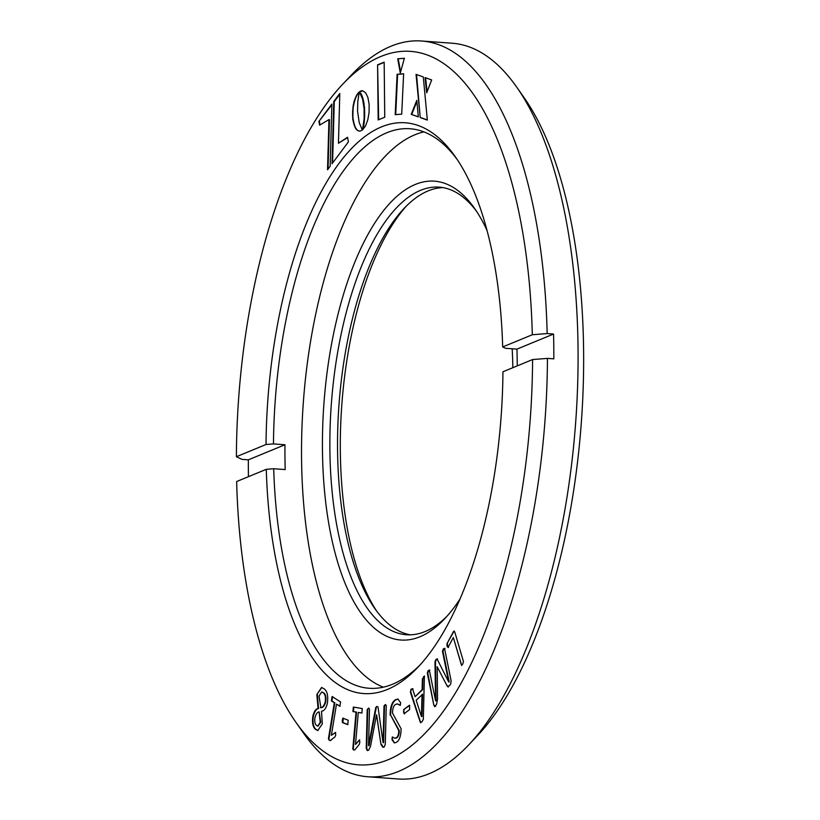 <?xml version="1.0" encoding="UTF-8"?>
<svg xmlns="http://www.w3.org/2000/svg" width="820" height="820" viewBox="0 0 820 820"><rect width="100%" height="100%" fill="white"/><g stroke="black" fill="none" stroke-linecap="round" stroke-linejoin="round"><path stroke-width="1.23" d="M435.205 706.266L433.872 705.425L427.281 672.995L428.132 670.647L429.331 670.073L435.574 700.782L434.969 661.822L435.851 659.608L437.029 658.88L448.704 681.994L442.472 651.254L443.333 648.897L444.522 648.333L451.113 680.764L450.672 684.136L448.099 686.986L446.992 685.704L437.203 666.752L437.542 699.122L436.537 704.349L434.6 706.707M410.359 692.121L411.097 689.138L412.511 688.749L415.094 696.703L422.115 689.63L422.392 678.95L424.411 676.028L423.315 719.335L421.992 721.866L420.322 722.307L410.359 692.121L411.609 689.169L413.024 688.79M420.711 722.809L410.871 692.162M409.6 705.313L409.631 709.525L404.055 713.779L403.747 709.536L409.477 705.231M355.501 744.427L359.232 740.111L359.888 741.936L359.293 744.314L354.814 749.88L353.768 750.105L352.795 749.029L356.034 712.078L352.938 711.575L353.338 707.086L362.266 708.531L361.876 713.021L358.309 712.447L355.501 744.427L359.724 739.783M354.814 749.88L353.768 750.105L353.297 749.07L356.546 712.119L353.451 711.616L353.851 707.127M342.862 718.135L348.233 720.247L347.69 724.634L342.309 722.522L342.811 718.135M331.382 735.304L335.277 732.578L335.78 734.71L335.021 736.852L330.306 740.532L329.291 740.306L328.43 738.789L334.324 702.781L331.393 700.926L332.11 696.559L340.577 701.92L339.859 706.286L336.477 704.144L331.382 735.304L335.708 732.424M330.306 740.532L329.291 740.306L328.943 738.83L334.837 702.822L331.905 700.967L332.623 696.6M295.897 722.287A357.643 146.175 -85.8 0 1 236.652 481.535L266.285 469.317A286.108 116.942 94.2 0 0 418.087 667.091A286.108 116.942 94.2 0 0 502.947 371.778L532.58 359.56L547.442 358.391A368.856 150.767 94.2 0 1 367.832 776.765A368.856 150.767 94.2 0 1 303.338 732.885L295.897 722.287A357.643 146.175 -85.8 0 0 450.18 701.325A357.643 146.175 -85.8 0 0 532.58 359.56M366.232 748.178L366.745 748.219L367.719 709.484L368.375 708.172L369.471 708.982L368.549 745.667L375.744 707.506L376.913 706.389L378.02 707.035L383.063 742.643L383.996 705.948L385.174 704.677L386.261 705.477L385.277 744.222L384.262 746.958L382.848 747.256L380.921 744.263L376.544 714.825L370.496 746.333L368.641 750.208L367.165 750.515L366.232 748.178L367.216 709.443L368.836 708.131M368.549 745.667L369.092 745.687L376.257 707.547L376.913 706.389L378.02 707.035M383.063 742.643L383.586 742.674L384.508 705.989L385.666 704.636M390.105 715.071C390.228 706.819 392.062 701.684 395.599 699.655L397.884 699.091L400.611 702.699L400.262 705.364L397.259 703.939L395.66 704.37C393.631 705.507 392.585 708.418 392.513 713.123L401.103 728.755C400.99 736.114 399.36 740.675 396.193 742.448L394.256 742.899L391.991 739.568L392.267 737.016L394.871 738.215L396.111 737.867C397.813 736.954 398.694 734.525 398.766 730.569L390.617 715.101C390.74 706.86 392.575 701.715 396.111 699.696L398.141 699.111M446.941 643.761L453.491 631.523L454.731 631.882L463.464 661.525L462.705 664.169L461.486 665.215L453.337 637.529L448.027 647.451L447.084 646.365L446.941 643.761L454.157 630.98M461.701 665.491L453.337 637.529M316.827 694.581L321.583 687.457L324.392 688.995C327.364 691.393 328.338 696.272 327.323 703.621C325.899 708.634 323.962 711.155 321.502 711.165L322.311 723.947L317.74 730.548L315.423 729.277C312.758 726.981 311.928 722.492 312.922 715.798C314.162 711.258 315.874 708.828 318.068 708.49L316.827 694.581L321.85 687.498M266.285 469.317L273.716 468.732A280.502 114.646 -85.8 0 0 369.164 688.267A280.502 114.646 -85.8 0 0 420.311 664.671M517.236 365.884A280.502 114.646 -85.8 0 0 517.205 361.487A280.502 114.646 -85.8 0 0 516.959 349.125L553.561 334.037A368.856 150.767 -85.8 0 1 553.777 346.409A368.856 150.767 -85.8 0 1 553.818 358.853L547.442 358.391M273.716 468.732L285.206 469.573A280.502 114.646 -85.8 0 1 284.96 457.211A280.502 114.646 -85.8 0 1 284.95 444.747L248.347 459.835A368.856 150.767 -85.8 0 0 248.388 472.289A368.856 150.767 -85.8 0 0 248.439 476.676M423.919 131.897A280.502 114.646 -85.8 0 0 301.555 458.421A280.502 114.646 -85.8 0 0 383.36 687.17M460.112 598.846A230.01 94.013 94.2 0 1 444.686 618.741A230.01 94.013 94.2 0 1 322.455 449.811A230.01 94.013 94.2 0 1 373.93 224.332A230.01 94.013 94.2 0 1 474.647 208.516A230.01 94.013 94.2 0 1 487.018 230.44M512.172 348.777A230.01 94.013 94.2 0 1 512.848 367.688M476.502 211.242A224.403 91.717 -85.8 0 0 439.13 187.124A224.403 91.717 -85.8 0 0 329.886 449.227A224.403 91.717 -85.8 0 0 406.443 634.741A224.403 91.717 -85.8 0 0 446.92 616.312M532.313 334.744A357.643 146.175 -85.8 0 0 342.493 84.45L351.38 75.04A368.856 150.767 94.2 0 1 421.572 41A368.856 150.767 94.2 0 1 547.176 333.566L532.313 334.744L502.68 346.952L505.468 348.285L516.959 349.125M547.176 333.566L553.561 334.037M457.211 159.521A280.502 114.646 -85.8 0 0 410.031 128.75A280.502 114.646 -85.8 0 0 273.46 443.917L266.029 444.501A286.108 116.942 94.2 0 1 332.397 172.866A286.108 116.942 94.2 0 1 455.356 156.815A286.108 116.942 94.2 0 1 502.68 346.952M284.95 444.747L273.46 443.917M266.029 444.501L236.396 456.709L241.961 459.374L248.347 459.835M342.493 84.45A357.643 146.175 -85.8 0 0 236.396 456.709M367.832 776.765L398.469 779A368.856 150.767 -85.8 0 0 468.65 744.96A368.856 150.767 -85.8 0 0 578.038 348.182A368.856 150.767 -85.8 0 0 516.702 87.115A368.856 150.767 -85.8 0 0 452.209 43.234L421.572 41M516.702 87.115L524.134 97.713A357.643 146.175 94.2 0 1 583.604 350.837A357.643 146.175 94.2 0 1 477.547 735.55L468.65 744.96M406.31 206.117A230.01 94.013 -85.8 0 0 340.331 451.113A230.01 94.013 -85.8 0 0 376.728 611.177M410.287 634.823A224.403 91.717 94.2 0 1 374.863 608.604A224.403 91.717 94.2 0 1 337.553 449.78A224.403 91.717 94.2 0 1 404.096 208.393A224.403 91.717 94.2 0 1 442.943 187.606M400.283 73.041L404.393 58.261L397.71 58.784L400.283 73.041M357.571 111.223L357.807 101.352L359.334 91.871L356.925 94.679L354.414 100.388L353.143 105.708L352.784 119.412L355.439 128.156L357.479 130.462L359.826 131.159L362.337 130.072L359.211 122.59L357.571 111.223M359.488 91.84L362.594 99.22L364.09 108.394L364.141 118.695L362.471 129.97L365.535 125.931L367.811 119.781L369.082 112.34L369.133 104.406L367.903 97.508L365.679 92.844L362.758 90.805L359.611 92.004M333.76 101.547L332.049 163.733L348.397 141.88L347.547 137.268L338.465 143.233L339.787 93.49L333.76 101.547L334.273 101.588L332.582 163.026M397.116 74.282L395.189 114.667L401.708 114.154L403.635 73.769L397.116 74.282L397.628 74.323L395.711 114.626M377.589 64.852L378.163 119.945L384.744 117.229L384.17 62.135L377.589 64.852L378.676 119.73M411.209 114.349L418.323 116.891L416.806 100.337L411.209 114.349L418.303 116.737M431.668 79.95L425.078 77.593L426.697 92.783L431.668 79.95M319.585 125.173L328.953 119.628L327.518 169.781L330.163 166.255L331.874 104.068L318.898 121.421L319.585 125.173M427.343 120.109L423.304 76.967L416.037 74.374L420.219 117.567L427.343 120.109M416.56 74.558L420.219 117.567M420.732 117.598L427.333 119.956M328.051 169.074L329.466 119.669L328.953 119.628M331.854 104.816L318.898 121.421M319.41 121.452L320.036 124.896M425.611 77.787L427.097 91.758M416.898 101.413L411.722 114.39M384.17 62.381L378.102 64.882M403.624 73.851L397.628 74.323M347.608 137.596L338.465 143.233M339.767 94.238L334.273 101.588M360.851 93.265L360.677 93.88M361.189 93.91L361.036 94.669M361.548 94.71L361.928 95.632L361.415 95.591M361.928 95.632L362.327 96.698L361.815 96.657M362.327 96.698L362.717 97.898L362.204 97.867M362.717 97.898L363.106 99.261L362.594 99.22M363.106 99.261L363.475 100.768L362.963 100.737M363.475 100.768L363.824 102.438L363.311 102.408M363.824 102.438L364.131 104.273L363.619 104.232M364.131 104.273L363.885 106.231M364.398 106.262L364.603 108.435L364.09 108.394M364.603 108.435L364.234 110.608M364.736 110.649L364.295 112.76M364.808 112.791L364.295 114.831M364.808 114.861L364.244 116.809M364.746 116.85L364.141 118.695M364.644 118.726L363.998 120.468M364.51 120.509L363.834 122.118M364.336 122.159L363.639 123.656M364.152 123.697L363.444 125.04M363.947 125.081L363.239 126.28M363.752 126.311L363.045 127.356M363.547 127.397L362.86 128.268M363.373 128.309L362.707 128.986M362.768 90.805L361.948 90.754M362.46 90.784L361.128 90.887M361.64 90.928L360.287 91.225M360.8 91.266L359.447 91.778M359.17 92.516L358.473 92.65M358.986 92.691L357.684 93.582M358.196 93.623L356.925 94.679M357.438 94.72L356.218 95.919M356.731 95.96L355.562 97.293M356.075 97.334L354.968 98.789M355.47 98.83L354.414 100.388M354.927 100.429L353.933 102.09M354.445 102.121L353.512 103.863M354.014 103.894L353.143 105.708M353.656 105.749L352.856 107.615M353.369 107.645L352.651 109.552M353.154 109.593L352.508 111.53M353.02 111.561L352.457 113.519M352.969 113.549L352.477 115.507M352.989 115.548L352.59 117.496M353.102 117.537L352.784 119.412M353.297 119.453L353.574 121.247L353.061 121.206M353.574 121.247L353.922 122.918L353.41 122.877M353.922 122.918L354.342 124.455L353.83 124.414M354.342 124.455L354.814 125.849L354.301 125.808M354.814 125.849L354.845 127.059M355.357 127.1L355.439 128.156M355.952 128.197L356.075 129.088M356.587 129.129L356.761 129.867M357.264 129.898L357.479 130.462M358.74 130.923L359.478 131.138M404.373 58.343L397.71 58.784M398.223 58.825L400.59 71.934M340.136 706.174L336.477 704.144M330.819 740.573L329.804 740.347M328.43 738.789L328.943 738.83M334.324 702.781L334.837 702.822M331.393 700.926L331.905 700.967M347.936 724.572L342.821 722.563L343.365 718.176M342.309 722.522L342.821 722.563M342.124 720.175L342.637 720.216M361.999 713L358.309 712.447M356.034 712.078L356.546 712.119M352.938 711.575L353.451 711.616M368.58 745.646L369.092 745.687M375.744 707.506L376.257 707.547M383.073 742.633L383.586 742.674M383.996 705.948L384.508 705.989M380.921 744.263L376.616 714.814M383.36 747.286L381.433 744.293M367.667 750.546L366.745 748.219M395.599 699.655L396.111 699.696M400.365 705.272L397.526 703.97M391.991 739.568L392.78 737.057M394.512 742.899L392.493 739.609M396.111 737.867L396.624 737.908C398.315 736.995 399.207 734.556 399.279 730.61L390.617 715.101M395.096 738.215L396.624 737.908M398.766 730.569L399.279 730.61M403.747 709.536L409.682 705.436M403.43 712.026L404.26 709.566M404.567 713.81L403.942 712.067M411.097 689.138L411.609 689.169M415.094 696.703L422.628 689.671L422.894 678.991L424.586 676.192M422.115 689.63L422.628 689.671M423.499 676.664L424.012 676.705M421.941 716.516L421.429 716.485L421.952 716.506L422.556 694.325L416.17 700.198L421.429 716.485L422.044 694.284M428.132 670.647L429.834 670.104M435.574 700.782L436.107 700.782L435.481 661.863L436.363 659.649L437.542 658.911M435.594 700.741L436.107 700.782M434.969 661.822L435.481 661.863M435.851 659.608L436.363 659.649M449.227 682.004L442.984 651.295L443.845 648.938L445.034 648.374M442.472 651.254L442.984 651.295M443.333 648.897L443.845 648.938M446.992 685.704L437.203 666.752M448.355 686.955L447.494 685.745M433.872 705.425L427.794 673.035L428.645 670.688M435.707 706.307L434.385 705.456M427.281 672.995L427.794 673.035M447.084 646.365L447.597 646.406L447.453 643.803M448.54 647.492L447.597 646.406M315.423 729.277L315.925 729.318C313.271 727.022 312.44 722.533 313.435 715.839C314.675 711.299 316.387 708.859 318.57 708.531L317.34 694.612M317.996 730.548L315.925 729.318M312.922 715.798L313.435 715.839M318.016 726.059L320.743 722.328L319.164 711.914C317.442 712.037 316.069 713.82 315.034 717.264C314.398 721.251 314.87 723.947 316.448 725.341L317.791 726.069L320.231 722.287L319.164 711.914M323.869 692.951L321.727 691.998L319 696.016L320.917 707.711C322.875 707.834 324.464 705.989 325.673 702.156C326.36 697.512 325.755 694.448 323.869 692.951L321.993 692.049M325.673 702.156L325.161 702.115C325.847 697.482 325.243 694.407 323.357 692.91M320.405 707.67C322.373 707.793 323.951 705.948 325.161 702.115M320.743 722.328L320.231 722.287M397.259 703.939L397.772 703.97M394.871 738.215L395.383 738.246M322.239 692.039L321.727 691.998M318.303 726.11L317.791 726.069"/></g></svg>

